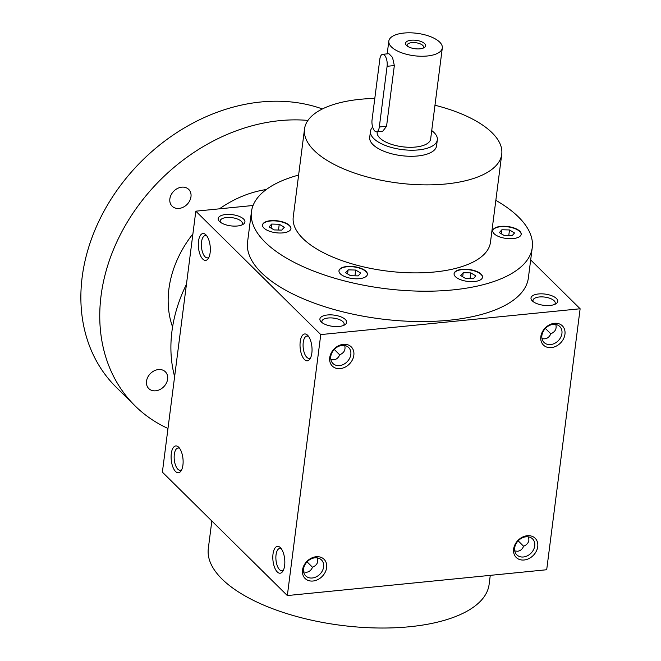 <?xml version="1.0" encoding="UTF-8"?>
<svg xmlns="http://www.w3.org/2000/svg" width="661" height="661" viewBox="0 0 661 661"><rect width="100%" height="100%" fill="white"/><g stroke="black" fill="none" stroke-linecap="round" stroke-linejoin="round"><path stroke-width="0.99" d="M434.971 105.248A99.414 41.701 -172.7 0 1 501.74 154.269L490.47 242.265A99.414 41.701 -172.7 0 1 434.723 271.968A99.414 41.701 -172.7 0 1 293.244 216.998L304.514 129.002A99.414 41.701 -172.7 0 1 374.795 98.431M500.798 226.384A14.319 6.007 -172.7 0 1 521.182 234.3A14.319 6.007 -172.7 0 1 506.21 238.439A14.319 6.007 -172.7 0 1 492.767 230.664A14.319 6.007 -172.7 0 1 500.798 226.384M476.308 271.274A14.319 6.007 -172.7 0 1 482.505 277.248A14.319 6.007 -172.7 0 1 467.534 281.388A14.319 6.007 -172.7 0 1 454.09 273.604A14.319 6.007 -172.7 0 1 461.989 269.341A14.319 6.007 -172.7 0 1 476.308 271.274M367.367 274.522A14.319 6.007 -172.7 0 1 352.263 278.521A14.319 6.007 -172.7 0 1 338.969 270.762A14.319 6.007 -172.7 0 1 353.941 266.623A14.319 6.007 -172.7 0 1 367.384 274.398A14.319 6.007 -172.7 0 1 367.367 274.522M282.908 232.887A14.319 6.007 -172.7 0 1 262.533 224.963A14.319 6.007 -172.7 0 1 277.504 220.824A14.319 6.007 -172.7 0 1 290.947 228.607A14.319 6.007 -172.7 0 1 282.908 232.887M495.841 200.349A141.545 59.374 -172.7 0 1 532.254 247.619A141.545 59.374 -172.7 0 1 452.884 289.906A141.545 59.374 -172.7 0 1 251.461 211.652A141.545 59.374 -172.7 0 1 298.615 175.082M532.254 247.619L528.362 277.967A141.545 59.374 -172.7 0 1 448.993 320.246A141.545 59.374 -172.7 0 1 247.569 241.992L251.461 211.652M437.334 139.843L436.557 145.916A33.703 14.137 -172.7 0 1 417.661 155.979A33.703 14.137 -172.7 0 1 369.706 137.348L370.482 131.283A33.703 14.137 7.3 0 0 402.111 149.584A33.703 14.137 7.3 0 0 437.334 139.843A33.703 14.137 7.3 0 0 431.724 130.581M501.74 154.269A99.414 41.701 -172.7 0 1 445.993 183.965A99.414 41.701 -172.7 0 1 304.514 129.002M490.272 575.359L489.107 584.448A141.545 59.374 -172.7 0 1 409.729 626.727A141.545 59.374 -172.7 0 1 208.314 548.473L211.834 520.992M287.337 595.561L320.767 334.59L580.127 308.77L546.697 569.741L287.337 595.561L162.383 472.152L195.813 211.181L253.056 205.488M343.34 344.331A13.484 10.725 134.6 0 0 330.558 363.575A13.484 10.725 134.6 0 0 351.454 361.493A13.484 10.725 134.6 0 0 343.34 344.331M313.017 581.019A13.484 10.725 -45.4 0 1 304.903 563.85A13.484 10.725 -45.4 0 1 325.799 561.776A13.484 10.725 -45.4 0 1 313.017 581.019M554.447 323.312A13.484 10.725 134.6 0 0 541.665 342.563A13.484 10.725 134.6 0 0 562.561 340.481A13.484 10.725 134.6 0 0 554.447 323.312M524.123 559.999A13.484 10.725 -45.4 0 1 516.01 542.838A13.484 10.725 -45.4 0 1 536.906 540.756A13.484 10.725 -45.4 0 1 524.123 559.999M300.218 341.646A13.484 5.891 -95.7 0 0 302.887 357.386A13.484 5.891 -95.7 0 0 310.05 358.824A13.484 5.891 -95.7 0 0 311.901 346.802A13.484 5.891 -95.7 0 0 307.72 335.383A13.484 5.891 -95.7 0 0 300.218 341.646M284.635 565.543A13.484 5.891 84.3 0 1 282.842 571.236A13.484 5.891 84.3 0 1 272.96 560.388A13.484 5.891 84.3 0 1 280.512 547.795A13.484 5.891 84.3 0 1 284.635 565.543M198.515 241.199A13.484 5.891 -95.7 0 0 201.175 256.939A13.484 5.891 -95.7 0 0 208.347 258.377A13.484 5.891 -95.7 0 0 210.19 246.355A13.484 5.891 -95.7 0 0 206.009 234.936A13.484 5.891 -95.7 0 0 198.515 241.199M182.923 465.096A13.484 5.891 84.3 0 1 181.131 470.789A13.484 5.891 84.3 0 1 171.249 459.94A13.484 5.891 84.3 0 1 178.8 447.348A13.484 5.891 84.3 0 1 182.923 465.096M195.813 211.181L320.767 334.59M530.676 259.93L580.127 308.77M538.566 293.955A13.484 5.652 7.3 0 0 532.188 300.772A13.484 5.652 7.3 0 0 543.656 305.308A13.484 5.652 7.3 0 0 555.901 303.804A13.484 5.652 7.3 0 0 554.24 296.88A13.484 5.652 7.3 0 0 538.566 293.955M225.748 214.519A13.484 5.652 7.3 0 0 219.369 221.336A13.484 5.652 7.3 0 0 230.846 225.872A13.484 5.652 7.3 0 0 243.083 224.376A13.484 5.652 7.3 0 0 241.422 217.452A13.484 5.652 7.3 0 0 225.748 214.519M327.459 314.975A13.484 5.652 7.3 0 0 321.081 321.783A13.484 5.652 7.3 0 0 332.549 326.319A13.484 5.652 7.3 0 0 344.794 324.824A13.484 5.652 7.3 0 0 343.133 317.9A13.484 5.652 7.3 0 0 327.459 314.975M342.092 345.414A11.204 8.907 134.6 0 0 331.987 352.66A11.204 8.907 134.6 0 0 332.929 363.467A11.204 8.907 134.6 0 0 347.141 361.757A11.204 8.907 134.6 0 0 348.669 347.529A11.204 8.907 134.6 0 0 342.092 345.414M330.872 359.559C334.904 360.518 337.87 358.931 339.746 354.783C344.133 352.858 345.777 349.768 344.703 345.505M312.298 577.995A11.204 8.907 -45.4 0 1 305.721 575.88A11.204 8.907 -45.4 0 1 307.249 561.652A11.204 8.907 -45.4 0 1 321.461 559.941A11.204 8.907 -45.4 0 1 322.411 570.749A11.204 8.907 -45.4 0 1 312.298 577.995M553.199 324.394A11.204 8.907 134.6 0 0 543.094 331.64A11.204 8.907 134.6 0 0 544.036 342.448A11.204 8.907 134.6 0 0 558.248 340.737A11.204 8.907 134.6 0 0 559.776 326.509A11.204 8.907 134.6 0 0 553.199 324.394M541.979 338.548C546.011 339.506 548.977 337.911 550.853 333.772C555.24 331.847 556.884 328.748 555.81 324.493M528.593 536.906L528.907 540.153C528.486 542.904 526.734 544.912 523.644 546.184C522.347 549.217 520.331 550.902 517.596 551.241L514.762 550.96M523.405 556.983A11.204 8.907 -45.4 0 1 516.828 554.86A11.204 8.907 -45.4 0 1 518.356 540.632A11.204 8.907 -45.4 0 1 532.568 538.922A11.204 8.907 -45.4 0 1 533.518 549.729A11.204 8.907 -45.4 0 1 523.405 556.983M308.613 336.49A11.204 4.9 -95.7 0 0 306.96 336.044A11.204 4.9 -95.7 0 0 303.242 342.415A11.204 4.9 -95.7 0 0 309.183 358.328A11.204 4.9 -95.7 0 0 310.711 357.56M283.503 569.972A11.204 4.9 84.3 0 1 281.974 570.749A11.204 4.9 84.3 0 1 275.992 560.082A11.204 4.9 84.3 0 1 279.752 548.456A11.204 4.9 84.3 0 1 281.404 548.911M206.91 236.043A11.204 4.9 -95.7 0 0 205.257 235.589A11.204 4.9 -95.7 0 0 201.539 241.967A11.204 4.9 -95.7 0 0 207.471 257.881A11.204 4.9 -95.7 0 0 209.008 257.112M181.792 469.525A11.204 4.9 84.3 0 1 180.263 470.293A11.204 4.9 84.3 0 1 174.281 459.635A11.204 4.9 84.3 0 1 178.04 448.009A11.204 4.9 84.3 0 1 179.693 448.455M523.611 546.275L518.174 540.822M241.761 225.021A11.204 4.701 7.3 0 0 242.405 223.74A11.204 4.701 7.3 0 0 226.467 217.543A11.204 4.701 7.3 0 0 220.187 220.89A11.204 4.701 7.3 0 0 220.485 222.294M343.472 325.476A11.204 4.701 7.3 0 0 344.117 324.187A11.204 4.701 7.3 0 0 328.178 317.999A11.204 4.701 7.3 0 0 321.899 321.337A11.204 4.701 7.3 0 0 322.196 322.75M334.276 349.429L339.713 354.874M545.383 328.41L550.82 333.855M554.579 304.457A11.204 4.701 7.3 0 0 555.223 303.168A11.204 4.701 7.3 0 0 539.285 296.979A11.204 4.701 7.3 0 0 533.006 300.325A11.204 4.701 7.3 0 0 533.303 301.73M269.101 226.897L271.654 224.062L279.248 224.253L284.296 227.277L281.743 230.111L274.15 229.921L269.101 226.897M271.134 228.119L271.654 224.062M278.512 230.028L279.248 224.253M350.586 275.711L345.546 272.696L348.099 269.862L355.692 270.052L360.732 273.067L358.179 275.901L350.586 275.711M347.579 273.91L348.099 269.862M354.949 275.827L355.692 270.052M473.301 278.752L465.708 278.562L460.659 275.546L463.212 272.712L470.814 272.894L475.854 275.918L473.301 278.752M462.692 276.761L463.212 272.712M470.07 278.669L470.814 272.894M514.531 232.978L511.978 235.812L504.384 235.622L499.344 232.598L501.889 229.764L509.491 229.954L514.531 232.978M501.377 233.812L501.889 229.764M508.747 235.729L509.491 229.954M262.516 225.12A14.319 6.007 -172.7 0 1 277.463 221.129A14.319 6.007 -172.7 0 1 290.923 228.756M338.953 270.911A14.319 6.007 -172.7 0 1 353.899 266.92A14.319 6.007 -172.7 0 1 367.359 274.546M454.074 273.761A14.319 6.007 -172.7 0 1 476.267 271.58A14.319 6.007 -172.7 0 1 482.48 277.397M492.751 230.813A14.319 6.007 -172.7 0 1 500.757 226.69A14.319 6.007 -172.7 0 1 521.157 234.457M317.487 557.917L317.801 561.172C317.379 563.924 315.627 565.932 312.537 567.196C311.24 570.228 309.216 571.914 306.489 572.252L303.655 571.98M312.504 567.287L307.068 561.842M174.62 376.605A141.545 112.593 -45.4 0 1 186.443 284.329M172.571 326.955A101.1 80.427 -45.4 0 1 192.896 233.911M219.435 208.835A101.1 80.427 -45.4 0 1 266.284 189.525M167.977 428.468A176.933 140.743 -45.4 0 1 135.051 405.854A176.933 140.743 -45.4 0 1 127.705 221.46A176.933 140.743 -45.4 0 1 307.952 120.418M155.699 390.8A11.799 9.386 -45.4 0 1 148.775 388.577A11.799 9.386 -45.4 0 1 150.386 373.589A11.799 9.386 -45.4 0 1 165.349 371.788A11.799 9.386 -45.4 0 1 166.349 383.165A11.799 9.386 -45.4 0 1 155.699 390.8M179.065 208.422A11.799 9.386 -45.4 0 1 172.133 206.191A11.799 9.386 -45.4 0 1 173.744 191.203A11.799 9.386 -45.4 0 1 188.716 189.401A11.799 9.386 -45.4 0 1 189.707 200.787A11.799 9.386 -45.4 0 1 179.065 208.422M135.051 405.854L116.162 387.197A176.933 140.743 -45.4 0 1 120.021 186.113A176.933 140.743 -45.4 0 1 322.403 108.958M172.661 326.435L172.323 325.526L172.736 325.947M423.139 48.129A8.287 3.479 7.3 0 0 423.577 47.228A8.287 3.479 7.3 0 0 411.786 42.643A8.287 3.479 7.3 0 0 407.143 45.122A8.287 3.479 7.3 0 0 407.333 46.105M379.835 59.118L372.06 119.806A8.428 3.685 -95.7 0 0 376.53 131.779A8.428 3.685 -95.7 0 0 379.323 126.978L387.098 66.29A8.428 3.685 -95.7 0 0 382.628 54.318A8.428 3.685 -95.7 0 0 379.835 59.118M372.68 127.143A33.703 14.137 7.3 0 0 370.482 131.283M382.628 54.318L388.924 53.698L392.527 57.441L394.336 65.571L387.098 66.29M376.53 131.779L382.818 131.151L386.561 126.259L394.336 65.571M377.216 131.713L377.167 132.142A26.961 11.311 7.3 0 0 402.466 146.783A26.961 11.311 7.3 0 0 430.65 138.992L442.308 47.956A26.961 11.311 7.3 0 0 403.945 33.05A26.961 11.311 7.3 0 0 388.825 41.106A26.961 11.311 7.3 0 0 414.133 55.747A26.961 11.311 7.3 0 0 442.308 47.956M411.208 40.222A10.113 4.239 7.3 0 0 406.424 45.336A10.113 4.239 7.3 0 0 415.025 48.732A10.113 4.239 7.3 0 0 424.213 47.617A10.113 4.239 7.3 0 0 422.966 42.42A10.113 4.239 7.3 0 0 411.208 40.222M386.561 126.259L379.323 126.978M388.825 41.106L387.189 53.863"/></g></svg>
